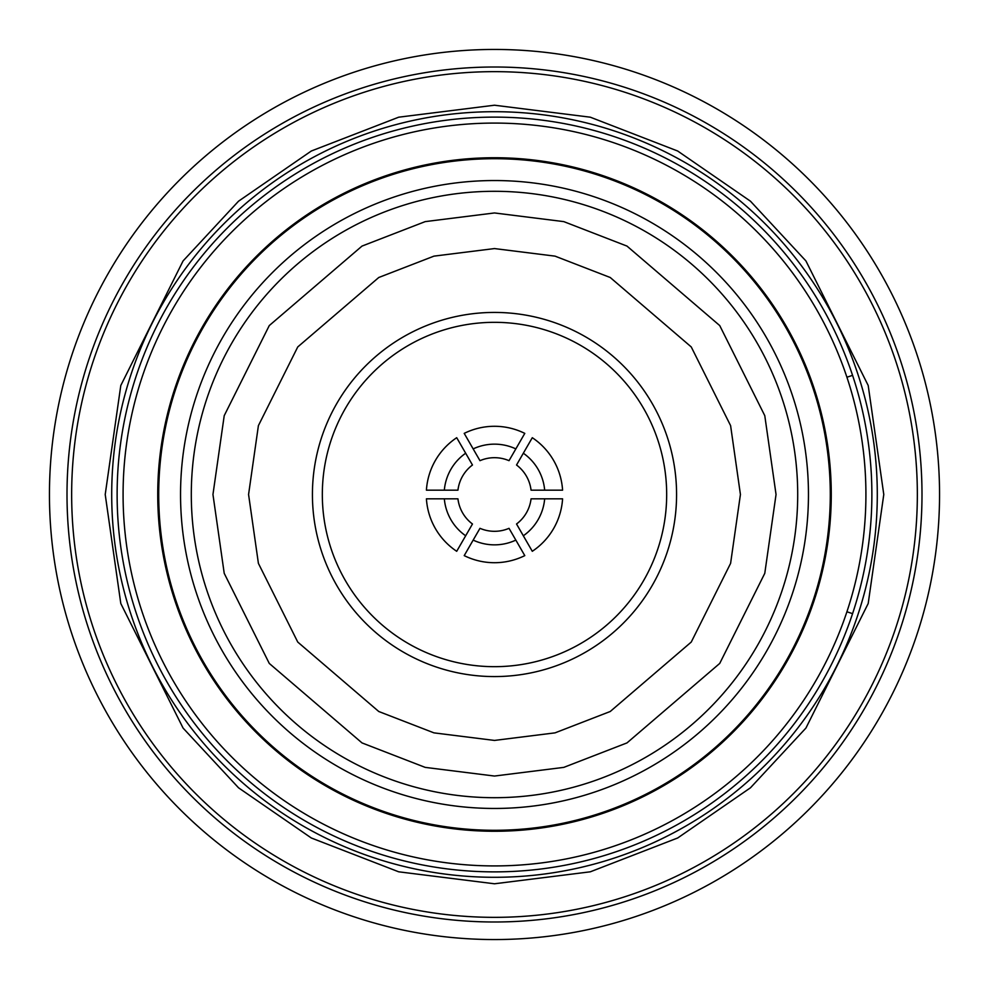 <?xml version="1.0" encoding="UTF-8"?>
<svg xmlns="http://www.w3.org/2000/svg" width="989" height="989" viewBox="0 0 989 989"><rect width="100%" height="100%" fill="white"/><g stroke="black" fill="none" stroke-linecap="round" stroke-linejoin="round"><path stroke-width="1.48" d="M157.733 494.5A336.767 336.767 0 0 1 494.5 157.733A336.767 336.767 0 0 1 831.267 494.5A336.767 336.767 0 0 1 494.5 831.267A336.767 336.767 0 0 1 157.733 494.5M123.081 494.5A371.419 371.419 0 0 1 494.5 123.081A371.419 371.419 0 0 1 865.919 494.5A371.419 371.419 0 0 1 494.5 865.919A371.419 371.419 0 0 1 123.081 494.5M158.71 494.5A335.79 335.79 0 0 1 494.5 158.71A335.79 335.79 0 0 1 830.29 494.5A335.79 335.79 0 0 1 494.5 830.29A335.79 335.79 0 0 1 158.71 494.5M180.542 494.5A313.958 313.958 0 0 1 494.5 180.542A313.958 313.958 0 0 1 808.458 494.5A313.958 313.958 0 0 1 494.5 808.458A313.958 313.958 0 0 1 180.542 494.5M797.703 494.5A303.203 303.203 0 0 1 494.5 797.703A303.203 303.203 0 0 1 191.297 494.5A303.203 303.203 0 0 1 494.5 191.297A303.203 303.203 0 0 1 797.703 494.5A303.203 303.203 0 0 1 494.5 797.703A303.203 303.203 0 0 1 191.297 494.5A303.203 303.203 0 0 1 494.5 191.297A303.203 303.203 0 0 1 797.703 494.5M322.327 494.5A172.173 172.173 0 0 0 494.5 666.673A172.173 172.173 0 0 0 666.673 494.5A172.173 172.173 0 0 0 494.5 322.327A172.173 172.173 0 0 0 322.327 494.5M426.42 490.173A68.216 68.216 0 0 1 456.708 437.707L465.671 453.222A50.352 50.352 0 0 0 444.333 490.173L426.42 490.173M464.212 433.38A68.216 68.216 0 0 1 524.788 433.38L515.838 448.895A50.352 50.352 0 0 0 473.162 448.895L464.212 433.38M524.788 555.62A68.216 68.216 0 0 1 464.212 555.62L473.162 540.105A50.352 50.352 0 0 0 515.838 540.105L524.788 555.62M532.292 437.707A68.216 68.216 0 0 1 562.58 490.173L544.667 490.173A50.352 50.352 0 0 0 523.329 453.222L532.292 437.707M562.58 498.827A68.216 68.216 0 0 1 532.292 551.293L523.329 535.778A50.352 50.352 0 0 0 544.667 498.827L562.58 498.827M515.838 540.105L509.026 528.324A36.816 36.816 0 0 1 479.974 528.324L473.162 540.105M544.667 498.827L531.056 498.827A36.816 36.816 0 0 1 516.53 523.997L523.329 535.778M523.329 453.222L516.53 465.003A36.816 36.816 0 0 1 531.056 490.173L544.667 490.173M473.162 448.895L479.974 460.676A36.816 36.816 0 0 1 509.026 460.676L515.838 448.895M456.708 551.293A68.216 68.216 0 0 1 426.42 498.827L444.333 498.827A50.352 50.352 0 0 0 465.671 535.778L456.708 551.293M444.333 490.173L457.944 490.173A36.816 36.816 0 0 1 472.47 465.003L465.671 453.222M465.671 535.778L472.47 523.997A36.816 36.816 0 0 1 457.944 498.827L444.333 498.827M846.918 377.229L852.567 375.35M852.567 613.65L846.918 611.771M67.005 494.5A427.495 427.495 0 0 1 494.5 67.005A427.495 427.495 0 0 1 921.995 494.5A427.495 427.495 0 0 1 494.5 921.995A427.495 427.495 0 0 1 67.005 494.5M49.45 494.5A445.05 445.05 0 0 1 494.5 49.45A445.05 445.05 0 0 1 939.55 494.5A445.05 445.05 0 0 1 494.5 939.55A445.05 445.05 0 0 1 49.45 494.5M494.5 917.347A422.847 422.847 0 0 1 71.653 494.5A422.847 422.847 0 0 1 494.5 71.653A422.847 422.847 0 0 1 917.347 494.5A422.847 422.847 0 0 1 494.5 917.347M494.5 877.292A382.792 382.792 0 0 0 877.292 494.5A382.792 382.792 0 0 0 494.5 111.708A382.792 382.792 0 0 0 111.708 494.5A382.792 382.792 0 0 0 494.5 877.292M494.5 871.878A377.378 377.378 0 0 0 871.878 494.5A377.378 377.378 0 0 0 494.5 117.122A377.378 377.378 0 0 0 117.122 494.5A377.378 377.378 0 0 0 494.5 871.878M776.044 494.5L764.781 573.336L719.732 663.421L626.989 742.912L563.804 767.377L494.5 776.044L425.196 767.377L362.011 742.912L269.268 663.421L224.219 573.336L212.956 494.5L224.219 415.664L269.268 325.579L362.011 246.088L425.196 221.623L494.5 212.956L563.804 221.623L626.989 246.088L719.732 325.579L764.781 415.664L776.044 494.5M248.573 494.5L258.401 563.359L297.751 642.059L378.762 711.499L433.961 732.861L494.5 740.427L555.039 732.861L610.238 711.499L691.249 642.059L730.599 563.359L740.427 494.5L730.599 425.641L691.249 346.941L610.238 277.501L555.039 256.139L494.5 248.573L433.961 256.139L378.762 277.501L297.751 346.941L258.401 425.641L248.573 494.5M676.575 494.5A182.075 182.075 0 0 1 494.5 676.575A182.075 182.075 0 0 1 312.425 494.5A182.075 182.075 0 0 1 494.5 312.425A182.075 182.075 0 0 1 676.575 494.5M883.783 494.5L868.206 603.5L805.924 728.065L750.466 787.8L677.688 837.98L590.322 871.804L494.5 883.783L398.678 871.804L311.312 837.98L238.534 787.8L183.076 728.065L120.794 603.5L105.217 494.5L120.794 385.5L183.076 260.935L238.534 201.2L311.312 151.02L398.678 117.197L494.5 105.217L590.322 117.197L677.688 151.02L750.466 201.2L805.924 260.935L868.206 385.5L883.783 494.5"/></g></svg>
